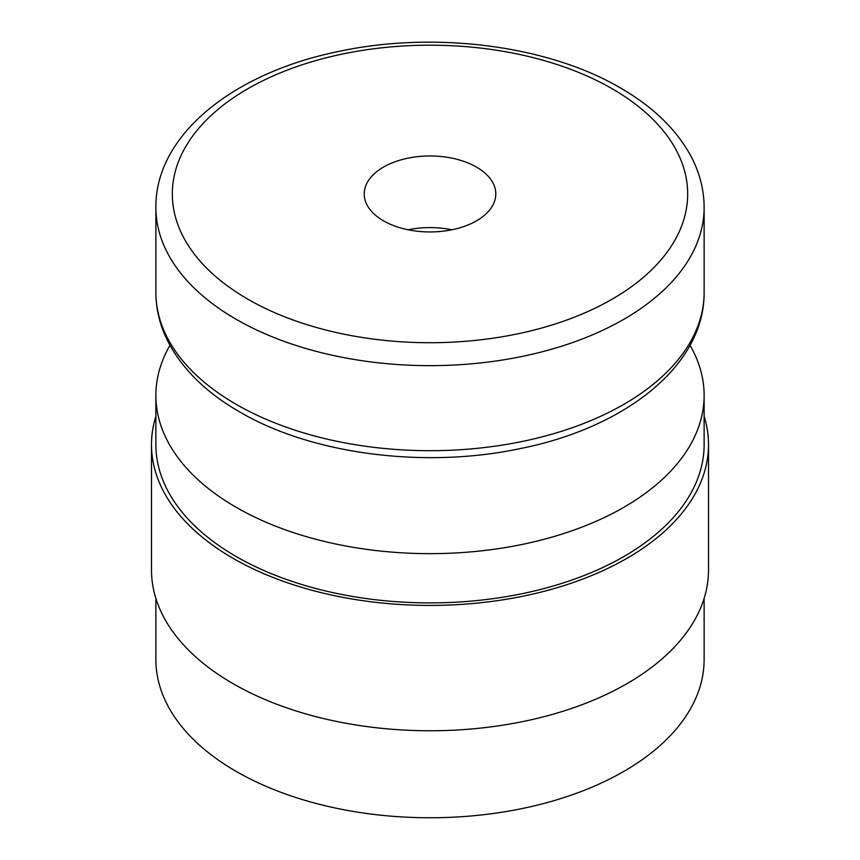 <?xml version="1.0" encoding="UTF-8"?>
<svg xmlns="http://www.w3.org/2000/svg" width="860" height="860" viewBox="0 0 860 860"><rect width="100%" height="100%" fill="white"/><g stroke="black" fill="none" stroke-linecap="round" stroke-linejoin="round"><path stroke-width="1.29" d="M704.125 598.399L704.125 659.502A274.125 158.261 180 0 1 534.899 805.712A274.125 158.261 180 0 1 236.167 771.409A274.125 158.261 180 0 1 155.875 659.502L155.875 598.399M704.125 416.208A278.511 160.799 180 0 1 708.511 444.631A278.511 160.799 180 0 1 536.575 593.185A278.511 160.799 180 0 1 233.071 558.333A278.511 160.799 180 0 1 151.489 444.631A278.511 160.799 180 0 1 155.875 416.208M708.511 444.631L708.511 569.976A278.511 160.799 180 0 1 536.575 718.53A278.511 160.799 180 0 1 233.071 683.668A278.511 160.799 180 0 1 151.489 569.976L151.489 444.631M690.042 345.322A274.125 158.261 180 0 1 704.125 395.396A274.125 158.261 180 0 1 534.899 541.606A274.125 158.261 180 0 1 236.167 507.303A274.125 158.261 180 0 1 155.875 395.396A274.125 158.261 180 0 1 169.957 345.322M704.125 395.396L704.125 444.631A274.125 158.261 180 0 1 534.899 590.852A274.125 158.261 180 0 1 236.167 556.538A274.125 158.261 180 0 1 155.875 444.631L155.875 395.396M408.07 229.77A65.79 37.98 180 0 1 451.93 229.77M476.515 167.098A65.79 37.98 180 0 1 495.79 193.951A65.79 37.98 180 0 1 455.176 229.05A65.79 37.98 180 0 1 383.485 220.816A65.79 37.98 180 0 1 364.21 193.951A65.79 37.98 180 0 1 404.823 158.863A65.79 37.98 180 0 1 476.515 167.098M155.875 292.432C155.95 310.051 160.304 327.047 168.947 343.419C183.47 370.284 207.013 393.106 239.575 411.875C311.771 454.338 424.453 468.84 519.709 448.705C625.327 427.818 704.749 365.435 704.125 292.432A274.125 158.261 180 0 1 534.899 438.654A274.125 158.261 180 0 1 236.167 404.34A274.125 158.261 180 0 1 155.875 292.432L155.875 207.378A274.125 158.261 180 0 0 236.167 319.296A274.125 158.261 180 0 0 534.899 353.6A274.125 158.261 180 0 0 704.125 207.378C704.05 189.673 699.653 172.591 690.924 156.144C676.379 129.387 652.88 106.651 620.425 87.946C548.229 45.483 435.547 30.982 340.291 51.116C234.673 72.004 155.251 134.375 155.875 207.378M247.798 299.151A257.677 148.769 180 0 1 247.798 88.763A257.677 148.769 180 0 1 612.202 88.763A257.677 148.769 180 0 1 612.202 299.151A257.677 148.769 180 0 1 247.798 299.151M704.125 292.432L704.125 207.378"/></g></svg>
